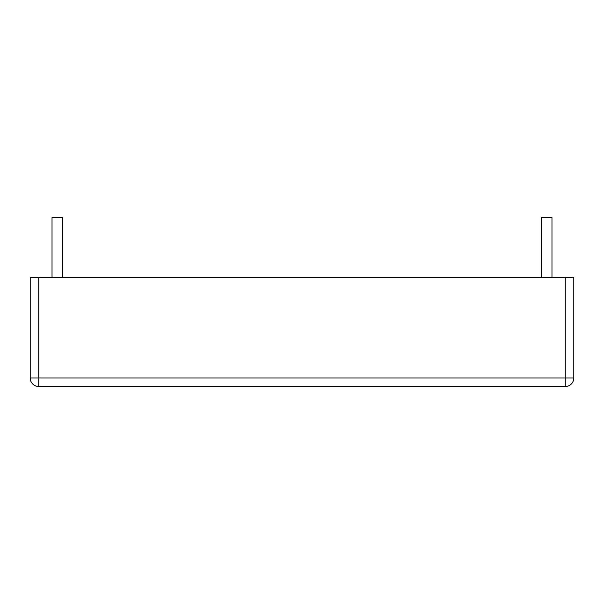 <?xml version="1.0" encoding="UTF-8"?>
<svg xmlns="http://www.w3.org/2000/svg" width="604" height="604" viewBox="0 0 604 604"><rect width="100%" height="100%" fill="white"/><g stroke="black" fill="none" stroke-linecap="round" stroke-linejoin="round"><path stroke-width="0.91" d="M565.238 277.387L573.8 277.387L573.8 377.976A8.562 8.562 0 0 1 565.238 386.537A8.562 8.562 0 0 0 573.8 377.976L565.238 377.976L565.238 386.537L38.762 386.537L38.762 277.387L30.2 277.387L30.2 377.976A8.562 8.562 0 0 0 38.762 386.537A8.562 8.562 0 0 1 30.2 377.976L565.238 377.976L565.238 277.387L38.762 277.387M551.973 277.387L551.973 217.463L541.267 217.463L541.267 277.387M62.733 277.387L62.733 217.463L52.027 217.463L52.027 277.387"/></g></svg>
